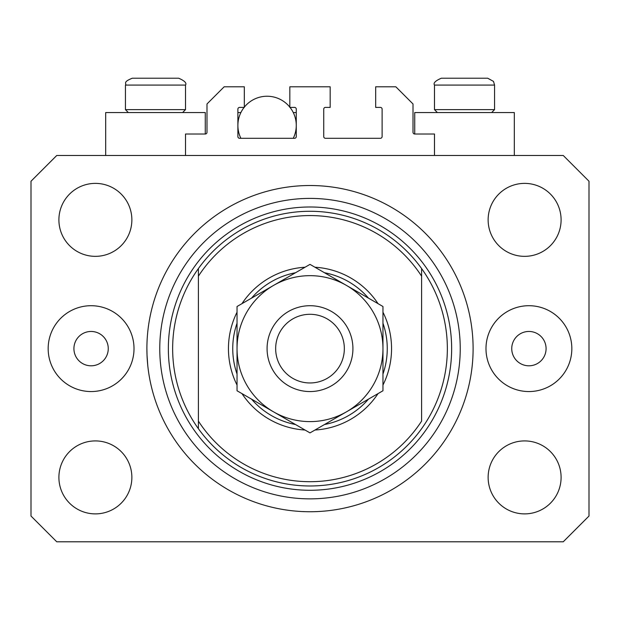 <?xml version="1.0" encoding="UTF-8"?>
<svg xmlns="http://www.w3.org/2000/svg" width="620" height="620" viewBox="0 0 620 620"><rect width="100%" height="100%" fill="white"/><g stroke="black" fill="none" stroke-linecap="round" stroke-linejoin="round"><path stroke-width="0.93" d="M434.481 155.481L434.481 134.013L414.733 134.013A1.721 1.721 0 0 1 413.013 132.3L413.013 103.966L395.847 86.8L375.673 86.8L375.673 107.4L380.393 107.4A1.721 1.721 0 0 1 382.114 109.12L382.114 136.594A1.721 1.721 0 0 1 380.393 138.306L325.454 138.306A1.721 1.721 0 0 1 323.733 136.594L323.733 109.12A1.721 1.721 0 0 1 325.454 107.4L330.173 107.4L330.173 86.8L289.827 86.8L289.827 107.4L294.547 107.4A1.721 1.721 0 0 1 296.267 109.12L296.267 136.594A1.721 1.721 0 0 1 294.547 138.306L239.607 138.306A1.721 1.721 0 0 1 237.886 136.594L237.886 109.12A1.721 1.721 0 0 1 239.607 107.4L244.327 107.4L244.327 86.8L224.153 86.8L206.987 103.966L206.987 132.3A1.721 1.721 0 0 1 205.267 134.013L185.519 134.013L185.519 155.481M146.893 348.634A163.107 163.107 0 0 0 310 511.74A163.107 163.107 0 0 0 473.107 348.634A163.107 163.107 0 0 0 310 185.519A163.107 163.107 0 0 0 146.893 348.634L147.017 354.997M147.025 355.214L147.762 365.467M514.313 155.481L514.313 112.553L414.733 112.553L414.733 134.013M105.687 155.481L105.687 112.553L205.267 112.553L205.267 134.013M73.919 348.634A17.166 17.166 0 0 0 91.094 365.8A17.166 17.166 0 0 0 108.26 348.634A17.166 17.166 0 0 0 91.094 331.46A17.166 17.166 0 0 0 73.919 348.634M511.74 348.634A17.166 17.166 0 0 0 528.907 365.8A17.166 17.166 0 0 0 546.081 348.634A17.166 17.166 0 0 0 528.907 331.46A17.166 17.166 0 0 0 511.74 348.634M571.834 348.634A42.92 42.92 0 0 1 528.907 391.553A42.92 42.92 0 0 1 485.987 348.634A42.92 42.92 0 0 1 528.907 305.707A42.92 42.92 0 0 1 571.834 348.634M48.166 348.634A42.92 42.92 0 0 0 91.094 391.553A42.92 42.92 0 0 0 134.013 348.634A42.92 42.92 0 0 0 91.094 305.707A42.92 42.92 0 0 0 48.166 348.634M58.9 477.4A36.487 36.487 0 0 0 95.387 513.887A36.487 36.487 0 0 0 131.866 477.4A36.487 36.487 0 0 0 95.387 440.913A36.487 36.487 0 0 0 58.9 477.4M488.134 477.4A36.487 36.487 0 0 0 524.613 513.887A36.487 36.487 0 0 0 561.1 477.4A36.487 36.487 0 0 0 524.613 440.913A36.487 36.487 0 0 0 488.134 477.4M488.134 219.86A36.487 36.487 0 0 0 524.613 256.347A36.487 36.487 0 0 0 561.1 219.86A36.487 36.487 0 0 0 524.613 183.381A36.487 36.487 0 0 0 488.134 219.86M58.9 219.86A36.487 36.487 0 0 0 95.387 256.347A36.487 36.487 0 0 0 131.866 219.86A36.487 36.487 0 0 0 95.387 183.381A36.487 36.487 0 0 0 58.9 219.86M56.753 541.787L563.247 541.787L589 516.034L589 181.234L563.247 155.481L56.753 155.481L31 181.234L31 516.034L56.753 541.787M170.5 78.213L142.561 78.213M479.547 78.213L487.7 78.213L479.547 78.213M437.394 112.553L434.481 109.632L494.566 109.632L494.566 85.08L434.481 85.08C433.109 83.065 435.395 80.77 441.347 78.213L487.7 78.213L493.497 81.406L494.566 85.08L493.497 81.406L487.7 78.213M477.632 78.213L441.347 78.213C435.395 80.77 433.109 83.065 434.481 85.08L434.481 109.632M128.348 112.553L125.434 109.632L185.519 109.632L185.519 85.08L125.434 85.08C126.875 83.429 122.194 82.258 132.3 78.213L178.653 78.213C184.605 80.77 186.891 83.065 185.519 85.08C186.891 83.065 184.605 80.77 178.653 78.213M140.453 78.213L132.3 78.213C122.194 82.258 126.875 83.429 125.434 85.08L125.434 109.632M382.966 312.209A81.553 81.553 0 0 1 382.966 385.051M378.029 393.615A81.553 81.553 0 0 1 314.945 430.032M305.055 430.032A81.553 81.553 0 0 1 241.971 393.615M237.034 385.051A81.553 81.553 0 0 1 237.034 312.209M172.647 348.634A137.353 137.353 0 0 0 421.6 428.699A137.353 137.353 0 0 0 421.6 268.561L421.6 276.171A133.06 133.06 0 0 0 198.4 276.171L198.4 421.096A133.06 133.06 0 0 0 421.6 421.096L421.6 268.561A137.353 137.353 0 0 0 198.4 268.561L198.4 276.171L198.4 268.561A137.353 137.353 0 0 0 172.647 348.634M460.234 348.634A150.234 150.234 0 0 0 310 198.4A150.234 150.234 0 0 0 159.766 348.634A150.234 150.234 0 0 0 310 498.86A150.234 150.234 0 0 0 460.234 348.634M241.971 303.645A81.553 81.553 0 0 1 305.055 267.228M314.945 267.228A81.553 81.553 0 0 1 378.029 303.645M198.4 421.096L198.4 428.699L198.4 421.096M237.034 374.023A77.26 77.26 0 0 1 237.034 323.237M251.526 298.135A77.26 77.26 0 0 1 295.507 272.738M324.493 272.738A77.26 77.26 0 0 1 368.474 298.135M382.966 323.237A77.26 77.26 0 0 1 382.966 374.023M368.474 399.125A77.26 77.26 0 0 1 324.493 424.522M295.507 424.522A77.26 77.26 0 0 1 251.526 399.125M344.34 348.634A34.34 34.34 0 0 0 310 314.294A34.34 34.34 0 0 0 275.66 348.634A34.34 34.34 0 0 0 310 382.966A34.34 34.34 0 0 0 344.34 348.634M267.081 348.634A42.92 42.92 0 0 1 310 305.707A42.92 42.92 0 0 1 352.92 348.634A42.92 42.92 0 0 1 310 391.553A42.92 42.92 0 0 1 267.081 348.634M237.034 306.505L237.034 390.763L273.513 411.827A72.966 72.966 0 0 0 382.966 348.634L382.966 306.505L346.487 285.44A72.966 72.966 0 0 0 237.034 348.634A72.966 72.966 0 0 0 273.513 411.827L310 432.892L346.487 411.827L382.966 390.763L382.966 348.634A72.966 72.966 0 0 0 346.487 285.44L310 264.376L237.034 306.505L237.034 390.763M382.966 390.763L382.966 306.505M290.028 107.4A29.186 29.186 0 0 1 293.268 138.306M240.886 138.306A29.186 29.186 0 0 1 244.125 107.4M244.327 107.144A29.186 29.186 0 0 1 289.827 107.144M237.886 112.553L240.886 112.553M293.268 112.553L296.267 112.553M451.647 348.634A141.647 141.647 0 0 1 310 490.281A141.647 141.647 0 0 1 168.353 348.634A141.647 141.647 0 0 1 310 206.987A141.647 141.647 0 0 1 451.647 348.634M491.652 112.553L494.566 109.632M182.606 112.553L185.519 109.632"/></g></svg>
